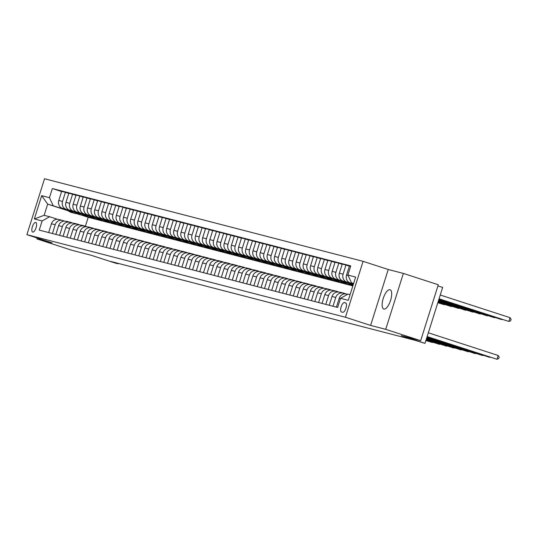 <?xml version="1.0" encoding="UTF-8"?>
<svg xmlns="http://www.w3.org/2000/svg" width="538" height="538" viewBox="0 0 538 538"><rect width="100%" height="100%" fill="white"/><g stroke="black" fill="none" stroke-linecap="round" stroke-linejoin="round"><path stroke-width="0.81" d="M383.863 309.068A10.141 3.8 -72 0 0 390.561 300.46A10.141 3.8 -72 0 0 390.043 289.747A10.141 3.8 -72 0 0 389.963 289.726A10.141 3.8 -72 0 0 383.264 298.334A10.141 3.8 -72 0 0 383.776 309.047A10.141 3.8 -72 0 0 383.863 309.068M32.697 232.086A5.071 1.896 -72 0 0 36.046 227.782A5.071 1.896 -72 0 0 35.784 222.429A5.071 1.896 -72 0 0 35.743 222.416A5.071 1.896 -72 0 0 32.394 226.72A5.071 1.896 -72 0 0 32.657 232.073A5.071 1.896 -72 0 0 32.697 232.086M363.083 261.334L44.533 178.751L26.9 234.669L345.45 317.252L363.083 261.334L388.241 269.498L370.615 325.416L385.719 329.337L403.352 273.418L388.241 269.498M403.352 273.418L438.295 284.757L420.669 340.675L401.24 335.645L425.007 343.358L442.639 287.44L437.932 285.913M37.236 238.025L36.954 238.926L71.897 250.271L91.326 255.301L115.085 263.015L117.963 263.761L118.098 263.338M385.719 329.337L420.669 340.675M425.007 343.358L415.141 340.339L110.976 261.495L117.963 263.761M345.672 302.921L344.407 302.591A4.916 1.843 -72 0 0 341.166 306.761A4.916 1.843 -72 0 0 341.415 311.953A4.916 1.843 -72 0 0 341.455 311.959L342.719 312.289A4.916 1.843 -72 0 0 345.968 308.119A4.916 1.843 -72 0 0 345.712 302.934A4.916 1.843 -72 0 0 345.672 302.921L345.752 302.948M353.621 283.439L351.549 282.901L347.864 275.046L350.749 265.9L52.341 188.542L61.601 191.548M347.864 275.046L355.638 277.057L348.294 300.332L340.527 298.314L348.025 294.084L350.097 294.622M68.158 210.782L47.674 204.131L44.15 215.314L49.617 216.733L42.119 220.963L39.234 230.103L337.642 307.46L340.527 298.314M42.119 220.963L34.351 218.946L41.688 195.671L49.456 197.688L52.341 188.542M370.615 325.416L345.45 317.252M36.954 238.926L52.058 242.84L26.9 234.669M49.617 216.733L57.431 219.269M52.415 233.519L55.185 224.729A6.342 5.878 -75.5 0 1 62.368 220.412A6.342 5.878 -75.5 0 1 62.677 220.499L64.627 221.131M59.604 235.382L62.374 226.599A6.342 5.878 -75.5 0 1 69.557 222.275A6.342 5.878 -75.5 0 1 69.873 222.369L71.816 222.994M66.799 237.251L69.57 228.462A6.342 5.878 -75.5 0 1 76.752 224.138A6.342 5.878 -75.5 0 1 77.069 224.232L79.012 224.864M73.995 239.114L76.766 230.325A6.342 5.878 -75.5 0 1 83.948 226.007A6.342 5.878 -75.5 0 1 84.264 226.094L86.208 226.727M81.191 240.977L83.962 232.194A6.342 5.878 -75.5 0 1 91.144 227.87A6.342 5.878 -75.5 0 1 91.453 227.964L93.404 228.589M88.38 242.846L91.151 234.057A6.342 5.878 -75.5 0 1 98.333 229.733A6.342 5.878 -75.5 0 1 98.649 229.827L100.593 230.459M95.576 244.709L98.346 235.92A6.342 5.878 -75.5 0 1 105.529 231.596A6.342 5.878 -75.5 0 1 105.845 231.69L107.788 232.322M102.771 246.572L105.542 237.783A6.342 5.878 -75.5 0 1 112.724 233.465A6.342 5.878 -75.5 0 1 113.041 233.553L114.984 234.185M109.967 248.442L112.738 239.652A6.342 5.878 -75.5 0 1 119.92 235.328A6.342 5.878 -75.5 0 1 120.23 235.422L122.18 236.054M117.156 250.304L119.927 241.515A6.342 5.878 -75.5 0 1 127.109 237.191A6.342 5.878 -75.5 0 1 127.425 237.285L129.369 237.917M124.352 252.167L127.123 243.378A6.342 5.878 -75.5 0 1 134.305 239.06A6.342 5.878 -75.5 0 1 134.621 239.148L136.565 239.78M131.548 254.037L134.318 245.247A6.342 5.878 -75.5 0 1 141.501 240.923A6.342 5.878 -75.5 0 1 141.817 241.017L143.76 241.649M138.743 255.9L141.514 247.11A6.342 5.878 -75.5 0 1 148.696 242.786A6.342 5.878 -75.5 0 1 149.006 242.88L150.956 243.512M145.933 257.763L148.703 248.973A6.342 5.878 -75.5 0 1 155.886 244.655A6.342 5.878 -75.5 0 1 156.202 244.743L158.145 245.375M153.128 259.625L155.899 250.843A6.342 5.878 -75.5 0 1 163.081 246.518A6.342 5.878 -75.5 0 1 163.397 246.612L165.341 247.245M160.324 261.495L163.095 252.705A6.342 5.878 -75.5 0 1 170.277 248.381A6.342 5.878 -75.5 0 1 170.593 248.475L172.537 249.107M167.52 263.358L170.29 254.568A6.342 5.878 -75.5 0 1 177.473 250.251A6.342 5.878 -75.5 0 1 177.782 250.338L179.732 250.97M174.709 265.221L177.479 256.438A6.342 5.878 -75.5 0 1 184.662 252.114A6.342 5.878 -75.5 0 1 184.978 252.208L186.921 252.833M181.905 267.09L184.675 258.301A6.342 5.878 -75.5 0 1 191.858 253.976A6.342 5.878 -75.5 0 1 192.174 254.071L194.117 254.703M189.1 268.953L191.871 260.163A6.342 5.878 -75.5 0 1 199.053 255.839A6.342 5.878 -75.5 0 1 199.369 255.933L201.313 256.565M196.296 270.816L199.067 262.026A6.342 5.878 -75.5 0 1 206.249 257.709A6.342 5.878 -75.5 0 1 206.558 257.796L208.509 258.428M203.485 272.685L206.256 263.896A6.342 5.878 -75.5 0 1 213.438 259.572A6.342 5.878 -75.5 0 1 213.754 259.666L215.698 260.298M210.681 274.548L213.451 265.759A6.342 5.878 -75.5 0 1 220.634 261.434A6.342 5.878 -75.5 0 1 220.95 261.529L222.893 262.161M217.877 276.411L220.647 267.621A6.342 5.878 -75.5 0 1 227.83 263.304A6.342 5.878 -75.5 0 1 228.146 263.391L230.089 264.024M225.072 278.281L227.843 269.491A6.342 5.878 -75.5 0 1 235.025 265.167A6.342 5.878 -75.5 0 1 235.335 265.261L237.285 265.893M232.261 280.143L235.032 271.354A6.342 5.878 -75.5 0 1 242.214 267.03A6.342 5.878 -75.5 0 1 242.53 267.124L244.474 267.756M239.457 282.006L242.228 273.217A6.342 5.878 -75.5 0 1 249.41 268.899A6.342 5.878 -75.5 0 1 249.726 268.987L251.67 269.619M246.653 283.869L249.424 275.086A6.342 5.878 -75.5 0 1 256.606 270.762A6.342 5.878 -75.5 0 1 256.922 270.856L258.865 271.488M253.849 285.739L256.619 276.949A6.342 5.878 -75.5 0 1 263.802 272.625A6.342 5.878 -75.5 0 1 264.111 272.719L266.061 273.351M261.038 287.601L263.808 278.812A6.342 5.878 -75.5 0 1 270.991 274.494A6.342 5.878 -75.5 0 1 271.307 274.582L273.25 275.214M268.233 289.464L271.004 280.681A6.342 5.878 -75.5 0 1 278.186 276.357A6.342 5.878 -75.5 0 1 278.502 276.451L280.446 277.077M275.429 291.334L278.2 282.544A6.342 5.878 -75.5 0 1 285.382 278.22A6.342 5.878 -75.5 0 1 285.698 278.314L287.642 278.946M282.625 293.197L285.396 284.407A6.342 5.878 -75.5 0 1 292.578 280.083A6.342 5.878 -75.5 0 1 292.887 280.177L294.837 280.809M289.814 295.059L292.585 286.27A6.342 5.878 -75.5 0 1 299.767 281.952A6.342 5.878 -75.5 0 1 300.083 282.04L302.026 282.672M297.01 296.929L299.78 288.139A6.342 5.878 -75.5 0 1 306.963 283.815A6.342 5.878 -75.5 0 1 307.279 283.909L309.222 284.541M304.205 298.792L306.976 290.002A6.342 5.878 -75.5 0 1 314.158 285.678A6.342 5.878 -75.5 0 1 314.474 285.772L316.418 286.404M311.394 300.655L314.172 291.865A6.342 5.878 -75.5 0 1 321.354 287.548A6.342 5.878 -75.5 0 1 321.663 287.635L323.614 288.267M318.59 302.524L321.361 293.735A6.342 5.878 -75.5 0 1 328.543 289.41A6.342 5.878 -75.5 0 1 328.859 289.505L330.803 290.137M325.786 304.387L328.557 295.597A6.342 5.878 -75.5 0 1 335.739 291.273A6.342 5.878 -75.5 0 1 336.055 291.367L337.999 292M332.982 306.25L335.752 297.46A6.342 5.878 -75.5 0 1 342.935 293.143A6.342 5.878 -75.5 0 1 343.251 293.23L345.194 293.862M352.847 285.893L88.212 217.291L81.117 214.985M88.212 217.291L85.401 226.202M353.58 283.56L351.549 282.901M353.446 283.99L350.225 282.941A6.342 5.878 -75.5 0 1 346.539 275.086L349.424 265.94L350.635 266.256M353.385 284.192L346.775 282.046A6.342 5.878 -75.5 0 1 343.089 274.185L345.974 265.046L349.364 266.142M353.311 284.414L343.036 281.078A6.342 5.878 -75.5 0 1 339.35 273.217L342.229 264.077L345.974 265.046M348.019 282.921L339.579 280.184A6.342 5.878 -75.5 0 1 335.894 272.322L338.779 263.183L342.168 264.279M348.483 283.318L335.84 279.215A6.342 5.878 -75.5 0 1 332.154 271.354L335.039 262.208L338.779 263.183M340.823 281.058L332.383 278.321A6.342 5.878 -75.5 0 1 328.698 270.459L331.583 261.313L334.972 262.416M341.287 281.455L328.644 277.346A6.342 5.878 -75.5 0 1 324.959 269.491L327.844 260.345L331.583 261.313M333.634 279.195L325.194 276.451A6.342 5.878 -75.5 0 1 321.509 268.596L324.387 259.45L327.776 260.553M334.091 279.585L321.448 275.483A6.342 5.878 -75.5 0 1 317.763 267.621L320.648 258.482L324.387 259.45M326.438 277.326L317.998 274.588A6.342 5.878 -75.5 0 1 314.313 266.727L317.198 257.588L320.587 258.684M326.902 277.722L314.259 273.62A6.342 5.878 -75.5 0 1 310.574 265.759L313.452 256.613L317.198 257.588M319.242 275.463L310.803 272.726A6.342 5.878 -75.5 0 1 307.117 264.864L310.002 255.718L313.392 256.821M319.707 275.859L307.064 271.757A6.342 5.878 -75.5 0 1 303.378 263.896L306.263 254.75L310.002 255.718M312.047 273.6L303.607 270.856A6.342 5.878 -75.5 0 1 299.922 263.001L302.807 253.855L306.196 254.958M312.511 273.997L299.868 269.888A6.342 5.878 -75.5 0 1 296.182 262.026L299.067 252.887L302.807 253.855M304.858 271.737L296.418 268.993A6.342 5.878 -75.5 0 1 292.733 261.132L295.611 251.992L299 253.089M305.315 272.127L292.672 268.025A6.342 5.878 -75.5 0 1 288.987 260.163L291.872 251.024L295.611 251.992M297.662 269.868L289.222 267.13A6.342 5.878 -75.5 0 1 285.537 259.269L288.422 250.123L291.811 251.226M298.126 270.264L285.483 266.162A6.342 5.878 -75.5 0 1 281.798 258.301L284.676 249.155L288.422 250.123M290.466 268.005L282.026 265.268A6.342 5.878 -75.5 0 1 278.341 257.406L281.226 248.26L284.615 249.363M290.93 268.401L278.287 264.293A6.342 5.878 -75.5 0 1 274.602 256.438L277.487 247.292L281.226 248.26M283.27 266.142L274.831 263.398A6.342 5.878 -75.5 0 1 271.145 255.537L274.03 246.397L277.42 247.493M283.734 266.532L271.091 262.43A6.342 5.878 -75.5 0 1 267.406 254.568L270.291 245.429L274.03 246.397M276.081 264.272L267.642 261.535A6.342 5.878 -75.5 0 1 263.956 253.674L266.835 244.528L270.224 245.631M276.539 264.669L263.896 260.567A6.342 5.878 -75.5 0 1 260.21 252.705L263.095 243.559L266.835 244.528M268.886 262.409L260.446 259.672A6.342 5.878 -75.5 0 1 256.76 251.811L259.646 242.665L263.035 243.768M269.35 262.806L256.707 258.697A6.342 5.878 -75.5 0 1 253.021 250.843L255.9 241.696L259.646 242.665M261.69 260.547L253.25 257.803A6.342 5.878 -75.5 0 1 249.565 249.941L252.45 240.802L255.839 241.898M262.154 260.937L249.511 256.834A6.342 5.878 -75.5 0 1 245.826 248.973L248.711 239.834L252.45 240.802M254.494 258.677L246.061 255.94A6.342 5.878 -75.5 0 1 242.376 248.079L245.254 238.939L248.643 240.035M254.958 259.074L242.315 254.972A6.342 5.878 -75.5 0 1 238.63 247.11L241.515 237.964L245.254 238.939M247.305 256.814L238.865 254.077A6.342 5.878 -75.5 0 1 235.18 246.216L238.058 237.07L241.448 238.173M247.762 257.211L235.119 253.102A6.342 5.878 -75.5 0 1 231.434 245.247L234.319 236.101L238.058 237.07M240.109 254.951L231.67 252.208A6.342 5.878 -75.5 0 1 227.984 244.353L230.869 235.207L234.259 236.31M240.573 255.342L227.93 251.239A6.342 5.878 -75.5 0 1 224.245 243.378L227.123 234.238L230.869 235.207M232.914 253.082L224.474 250.345A6.342 5.878 -75.5 0 1 220.788 242.483L223.674 233.344L227.063 234.44M233.378 253.479L220.735 249.376A6.342 5.878 -75.5 0 1 217.049 241.515L219.934 232.369L223.674 233.344M225.725 251.219L217.285 248.482A6.342 5.878 -75.5 0 1 213.599 240.62L216.478 231.474L219.867 232.577M226.182 251.616L213.539 247.514A6.342 5.878 -75.5 0 1 209.854 239.652L212.739 230.506L216.478 231.474M218.529 249.356L210.089 246.612A6.342 5.878 -75.5 0 1 206.404 238.758L209.282 229.612L212.671 230.715M218.986 249.753L206.35 245.644A6.342 5.878 -75.5 0 1 202.665 237.783L205.543 228.643L209.282 229.612M211.333 247.493L202.893 244.75A6.342 5.878 -75.5 0 1 199.208 236.888L202.093 227.749L205.482 228.845M211.797 247.883L199.154 243.781A6.342 5.878 -75.5 0 1 195.469 235.92L198.347 226.78L202.093 227.749M204.137 245.624L195.697 242.887A6.342 5.878 -75.5 0 1 192.012 235.025L194.897 225.879L198.287 226.982M204.601 246.021L191.958 241.918A6.342 5.878 -75.5 0 1 188.273 234.057L191.158 224.911L194.897 225.879M196.948 243.761L188.508 241.024A6.342 5.878 -75.5 0 1 184.823 233.162L187.701 224.016L191.091 225.119M197.406 244.158L184.763 240.049A6.342 5.878 -75.5 0 1 181.077 232.194L183.962 223.048L187.701 224.016M189.753 241.898L181.313 239.154A6.342 5.878 -75.5 0 1 177.627 231.293L180.506 222.154L183.895 223.25M190.21 242.288L177.574 238.186A6.342 5.878 -75.5 0 1 173.888 230.325L176.767 221.185L180.506 222.154M182.557 240.029L174.117 237.292A6.342 5.878 -75.5 0 1 170.432 229.43L173.317 220.284L176.706 221.387M183.021 240.425L170.378 236.323A6.342 5.878 -75.5 0 1 166.693 228.462L169.571 219.316L173.317 220.284M175.361 238.166L166.921 235.429A6.342 5.878 -75.5 0 1 163.236 227.567L166.121 218.421L169.51 219.524M175.825 238.563L163.182 234.454A6.342 5.878 -75.5 0 1 159.497 226.599L162.382 217.453L166.121 218.421M168.172 236.303L159.732 233.559A6.342 5.878 -75.5 0 1 156.047 225.698L158.925 216.558L162.315 217.655M168.629 236.693L155.986 232.591A6.342 5.878 -75.5 0 1 152.301 224.729L155.186 215.59L158.925 216.558M160.976 234.434L152.536 231.696A6.342 5.878 -75.5 0 1 148.851 223.835L151.729 214.696L155.119 215.792M161.434 234.83L148.797 230.728A6.342 5.878 -75.5 0 1 145.112 222.866L147.99 213.721L151.729 214.696M153.781 232.571L145.341 229.834A6.342 5.878 -75.5 0 1 141.655 221.972L144.54 212.826L147.93 213.929M154.245 232.967L141.602 228.858A6.342 5.878 -75.5 0 1 137.916 221.004L140.795 211.858L144.54 212.826M146.585 230.708L138.145 227.964A6.342 5.878 -75.5 0 1 134.46 220.109L137.345 210.963L140.734 212.066M147.049 231.098L134.406 226.996A6.342 5.878 -75.5 0 1 130.721 219.134L133.606 209.995L137.345 210.963M139.396 228.838L130.956 226.101A6.342 5.878 -75.5 0 1 127.271 218.24L130.149 209.1L133.538 210.197M139.853 229.235L127.21 225.133A6.342 5.878 -75.5 0 1 123.525 217.271L126.41 208.125L130.149 209.1M132.2 226.975L123.76 224.238A6.342 5.878 -75.5 0 1 120.075 216.377L122.953 207.231L126.343 208.334M132.664 227.372L120.021 223.27A6.342 5.878 -75.5 0 1 116.336 215.408L119.214 206.262L122.953 207.231M125.004 225.113L116.564 222.369A6.342 5.878 -75.5 0 1 112.879 214.514L115.764 205.368L119.154 206.471M125.468 225.509L112.825 221.4A6.342 5.878 -75.5 0 1 109.14 213.539L112.018 204.4L115.764 205.368M117.809 223.25L109.369 220.506A6.342 5.878 -75.5 0 1 105.683 212.644L108.568 203.505L111.958 204.601M118.273 223.64L105.63 219.538A6.342 5.878 -75.5 0 1 101.944 211.676L104.829 202.537L108.568 203.505M110.62 221.38L102.18 218.643A6.342 5.878 -75.5 0 1 98.494 210.782L101.373 201.636L104.762 202.739M111.077 221.777L98.434 217.675A6.342 5.878 -75.5 0 1 94.749 209.813L97.634 200.667L101.373 201.636M103.424 219.517L94.984 216.78A6.342 5.878 -75.5 0 1 91.299 208.919L94.184 199.773L97.566 200.876M103.888 219.914L91.245 215.805A6.342 5.878 -75.5 0 1 87.559 207.95L90.438 198.804L94.184 199.773M96.228 217.655L87.788 214.911A6.342 5.878 -75.5 0 1 84.103 207.049L86.988 197.91L90.377 199.006M96.692 218.045L84.049 213.942A6.342 5.878 -75.5 0 1 80.364 206.081L83.242 196.942L86.988 197.91M89.032 215.785L80.592 213.048A6.342 5.878 -75.5 0 1 76.907 205.186L79.792 196.04L83.182 197.143M89.496 216.182L76.853 212.08A6.342 5.878 -75.5 0 1 73.168 204.218L76.053 195.072L79.792 196.04M81.843 213.922L73.403 211.185A6.342 5.878 -75.5 0 1 69.718 203.324L72.596 194.178L75.986 195.281M82.301 214.319L69.658 210.21A6.342 5.878 -75.5 0 1 65.972 202.355L68.857 193.209L72.596 194.178M74.647 212.059L66.208 209.316A6.342 5.878 -75.5 0 1 62.522 201.454L65.407 192.315L68.79 193.411M75.112 212.449L62.469 208.347A6.342 5.878 -75.5 0 1 58.783 200.486L61.662 191.346L65.407 192.315M67.452 210.19L47.674 204.131L41.688 195.671M353.527 283.748A6.342 5.878 -75.5 0 1 352.592 283.237M350.789 281.273A6.342 5.878 -75.5 0 1 350.386 280.426M336.432 307.144L339.202 298.355A6.342 5.878 -75.5 0 1 346.385 294.037L347.568 294.34M329.236 305.281L332.013 296.492A6.342 5.878 -75.5 0 1 339.189 292.168A12.125 11.237 -75.5 0 1 341.105 292.477L342.195 292.759A12.125 11.237 104.5 0 0 340.272 292.45M322.047 303.419L324.817 294.629A6.342 5.878 -75.5 0 1 332 290.305L335.739 291.273M314.851 301.549L317.622 292.766A6.342 5.878 -75.5 0 1 324.804 288.442L328.543 289.41M307.655 299.686L310.426 290.897A6.342 5.878 -75.5 0 1 317.608 286.579L321.354 287.548M300.46 297.823L303.237 289.034A6.342 5.878 -75.5 0 1 310.419 284.71L314.158 285.678M293.271 295.954L296.041 287.171A6.342 5.878 -75.5 0 1 303.224 282.847L306.963 283.815M286.075 294.091L288.845 285.301A6.342 5.878 -75.5 0 1 296.028 280.984L299.767 281.952M278.879 292.228L281.65 283.439A6.342 5.878 -75.5 0 1 288.832 279.114L292.578 280.083M271.683 290.359L274.461 281.576A6.342 5.878 -75.5 0 1 281.643 277.252A12.125 11.237 -75.5 0 1 283.553 277.561L284.642 277.843A12.125 11.237 104.5 0 0 282.719 277.534M264.494 288.496L267.265 279.706A6.342 5.878 -75.5 0 1 274.447 275.389A12.125 11.237 -75.5 0 1 276.357 275.691L277.447 275.981A12.125 11.237 104.5 0 0 275.53 275.664M257.298 286.633L260.069 277.843A6.342 5.878 -75.5 0 1 267.251 273.519A12.125 11.237 -75.5 0 1 269.161 273.829L270.258 274.111A12.125 11.237 104.5 0 0 268.334 273.802M250.103 284.77L252.873 275.981A6.342 5.878 -75.5 0 1 260.056 271.656A12.125 11.237 -75.5 0 1 261.966 271.966L263.062 272.248A12.125 11.237 104.5 0 0 261.138 271.939M242.907 282.901L245.684 274.111A6.342 5.878 -75.5 0 1 252.867 269.794L256.606 270.762M235.718 281.038L238.489 272.248A6.342 5.878 -75.5 0 1 245.671 267.924A12.125 11.237 -75.5 0 1 247.581 268.233L248.67 268.516A12.125 11.237 104.5 0 0 246.754 268.206M228.522 279.175L231.293 270.385A6.342 5.878 -75.5 0 1 238.475 266.061A12.125 11.237 -75.5 0 1 240.385 266.371L241.481 266.653A12.125 11.237 104.5 0 0 239.558 266.344M221.326 277.305L224.097 268.523A6.342 5.878 -75.5 0 1 231.279 264.198A12.125 11.237 -75.5 0 1 233.189 264.508L234.286 264.79A12.125 11.237 104.5 0 0 232.362 264.474M214.137 275.443L216.908 266.653A6.342 5.878 -75.5 0 1 224.09 262.336A12.125 11.237 -75.5 0 1 226 262.638L227.09 262.921A12.125 11.237 104.5 0 0 225.166 262.611M206.942 273.58L209.712 264.79A6.342 5.878 -75.5 0 1 216.895 260.466A12.125 11.237 -75.5 0 1 218.805 260.775L219.894 261.058A12.125 11.237 104.5 0 0 217.977 260.748M199.746 271.71L202.517 262.927A6.342 5.878 -75.5 0 1 209.699 258.603A12.125 11.237 -75.5 0 1 211.609 258.913L212.705 259.195A12.125 11.237 104.5 0 0 210.782 258.886M192.55 269.847L195.321 261.058A6.342 5.878 -75.5 0 1 202.503 256.74A12.125 11.237 -75.5 0 1 204.413 257.043L205.509 257.325A12.125 11.237 104.5 0 0 203.586 257.016M185.361 267.985L188.132 259.195A6.342 5.878 -75.5 0 1 195.314 254.871L199.053 255.839M178.165 266.115L180.936 257.332A6.342 5.878 -75.5 0 1 188.118 253.008L191.858 253.976M170.97 264.252L173.74 255.463A6.342 5.878 -75.5 0 1 180.923 251.145L184.662 252.114M163.774 262.389L166.545 253.6A6.342 5.878 -75.5 0 1 173.727 249.276L177.473 250.251M156.585 260.526L159.356 251.737A6.342 5.878 -75.5 0 1 166.538 247.413L170.277 248.381M149.389 258.657L152.16 249.867A6.342 5.878 -75.5 0 1 159.342 245.55L163.081 246.518M142.193 256.794L144.964 248.005A6.342 5.878 -75.5 0 1 152.146 243.68L155.886 244.655M134.998 254.931L137.768 246.142A6.342 5.878 -75.5 0 1 144.951 241.818A12.125 11.237 -75.5 0 1 146.861 242.127L147.957 242.409A12.125 11.237 104.5 0 0 146.033 242.1M127.809 253.062L130.579 244.272A6.342 5.878 -75.5 0 1 137.762 239.955A12.125 11.237 -75.5 0 1 139.672 240.264L140.761 240.547A12.125 11.237 104.5 0 0 138.838 240.23M120.613 251.199L123.384 242.409A6.342 5.878 -75.5 0 1 130.566 238.092A12.125 11.237 -75.5 0 1 132.476 238.395L133.565 238.677A12.125 11.237 104.5 0 0 131.649 238.368M113.417 249.336L116.188 240.547A6.342 5.878 -75.5 0 1 123.37 236.222A12.125 11.237 -75.5 0 1 125.28 236.532L126.376 236.814A12.125 11.237 104.5 0 0 124.453 236.505M106.221 247.467L108.992 238.684A6.342 5.878 -75.5 0 1 116.174 234.36A12.125 11.237 -75.5 0 1 118.084 234.669L119.18 234.951A12.125 11.237 104.5 0 0 117.257 234.642M99.032 245.604L101.803 236.814A6.342 5.878 -75.5 0 1 108.985 232.497A12.125 11.237 -75.5 0 1 110.895 232.799L111.985 233.082A12.125 11.237 104.5 0 0 110.061 232.772M91.837 243.741L94.607 234.951A6.342 5.878 -75.5 0 1 101.79 230.627A12.125 11.237 -75.5 0 1 103.699 230.936L104.789 231.219A12.125 11.237 104.5 0 0 102.872 230.91M84.641 241.871L87.412 233.089A6.342 5.878 -75.5 0 1 94.594 228.764A12.125 11.237 -75.5 0 1 96.504 229.074L97.6 229.356A12.125 11.237 104.5 0 0 95.677 229.047M77.445 240.009L80.216 231.219A6.342 5.878 -75.5 0 1 87.398 226.901A12.125 11.237 -75.5 0 1 89.308 227.204L90.404 227.493A12.125 11.237 104.5 0 0 88.481 227.177M70.256 238.146L73.027 229.356A6.342 5.878 -75.5 0 1 80.209 225.032A12.125 11.237 -75.5 0 1 82.119 225.341L83.208 225.624A12.125 11.237 104.5 0 0 81.285 225.314M63.06 236.283L65.831 227.493A6.342 5.878 -75.5 0 1 73.013 223.169A12.125 11.237 -75.5 0 1 74.923 223.478L76.013 223.761A12.125 11.237 104.5 0 0 74.096 223.452M55.865 234.413L58.635 225.624A6.342 5.878 -75.5 0 1 65.818 221.306L69.557 222.275M49.456 197.688L53.141 205.55M48.669 232.55L51.44 223.761A6.342 5.878 -75.5 0 1 58.622 219.437L62.368 220.412M34.351 218.946L44.15 215.314M427.145 336.58L496.971 359.25L427.118 336.667M428.335 332.8L498.161 355.47L496.971 359.25L498.713 358.59L499.19 357.077L498.161 355.47M439.028 298.879L508.881 321.462L510.071 317.682L440.245 295.019M510.071 317.682L511.1 319.296L510.623 320.809L508.881 321.462L439.055 298.798M427.011 337.003L489.775 357.38L426.984 337.091M490.313 357.178L489.775 357.38L489.883 357.037M346.371 294.03A12.125 11.237 -75.5 0 1 347.783 294.225M426.876 337.434L482.579 355.517L426.849 337.521M483.117 355.315L482.579 355.517L482.687 355.174M342.06 292.914A12.125 11.237 -75.5 0 1 343.977 293.223A12.125 11.237 -75.5 0 1 345.914 293.936M340.964 292.632A12.125 11.237 -75.5 0 1 342.888 292.941L343.977 293.223M426.742 337.857L475.384 353.654L426.715 337.945M342.538 292.854A12.125 11.237 104.5 0 0 342.195 292.759M475.922 353.453L475.384 353.654L475.491 353.311M438.894 299.31L501.685 319.599L438.921 299.222M502.223 319.397L501.685 319.599L501.793 319.256M347.656 282.578A12.125 11.237 104.5 0 0 352.457 285.322L352.982 285.463M350.837 283.613A12.125 11.237 104.5 0 0 353.069 285.194M348.859 282.968A12.125 11.237 104.5 0 0 352.989 285.443M353.009 285.382A12.125 11.237 -75.5 0 1 349.619 283.217M438.759 299.733L494.489 317.736L438.786 299.653M495.027 317.534L494.489 317.736L494.597 317.393M340.46 280.715A12.125 11.237 104.5 0 0 345.261 283.459L346.358 283.741A12.125 11.237 104.5 0 0 346.701 283.829M343.641 281.744A12.125 11.237 104.5 0 0 348.14 284.205A12.125 11.237 104.5 0 0 350.359 284.535M341.664 281.105A12.125 11.237 104.5 0 0 346.358 283.741M348.14 284.205L347.044 283.923A12.125 11.237 -75.5 0 1 342.43 281.354M438.625 300.164L487.3 315.867L438.652 300.076M487.838 315.665L487.3 315.867L487.408 315.53M334.865 291.051A12.125 11.237 -75.5 0 1 336.788 291.361A12.125 11.237 -75.5 0 1 338.718 292.067M331.986 290.305A12.125 11.237 -75.5 0 1 333.91 290.614L334.999 290.897A12.125 11.237 104.5 0 0 333.083 290.587M333.768 290.762A12.125 11.237 -75.5 0 1 335.692 291.078L336.788 291.361M426.607 338.288L468.195 351.785L426.58 338.375M335.342 290.991A12.125 11.237 104.5 0 0 334.999 290.897M468.726 351.583L468.195 351.785L468.302 351.449M333.271 278.852A12.125 11.237 104.5 0 0 338.066 281.596L339.162 281.878A12.125 11.237 104.5 0 0 339.505 281.959M336.445 279.881A12.125 11.237 104.5 0 0 340.944 282.342A12.125 11.237 104.5 0 0 343.163 282.665M334.475 279.242A12.125 11.237 104.5 0 0 339.162 281.878M340.944 282.342L339.855 282.06A12.125 11.237 -75.5 0 1 335.235 279.491M438.49 300.587L480.104 314.004L438.517 300.507M480.642 313.802L480.104 314.004L480.212 313.661M327.669 289.182A12.125 11.237 -75.5 0 1 329.592 289.491A12.125 11.237 -75.5 0 1 331.522 290.204M324.791 288.435A12.125 11.237 -75.5 0 1 326.714 288.751L327.81 289.034A12.125 11.237 104.5 0 0 325.887 288.724M326.573 288.899A12.125 11.237 -75.5 0 1 328.496 289.209L329.592 289.491M426.473 338.711L460.999 349.922L426.446 338.799M328.153 289.128A12.125 11.237 104.5 0 0 327.81 289.034M461.537 349.72L460.999 349.922L461.106 349.579M326.075 276.983A12.125 11.237 104.5 0 0 330.877 279.726L331.966 280.016A12.125 11.237 104.5 0 0 332.316 280.096M329.249 278.018A12.125 11.237 104.5 0 0 333.748 280.473A12.125 11.237 104.5 0 0 335.968 280.802M327.279 277.373A12.125 11.237 104.5 0 0 331.966 280.016M333.748 280.473L332.659 280.19A12.125 11.237 -75.5 0 1 328.039 277.621M438.356 301.018L472.909 312.141L438.383 300.93M473.447 311.939L472.909 312.141L473.016 311.798M320.473 287.319A12.125 11.237 -75.5 0 1 322.397 287.628A12.125 11.237 -75.5 0 1 324.333 288.341M317.595 286.572A12.125 11.237 -75.5 0 1 319.518 286.882L320.614 287.164A12.125 11.237 104.5 0 0 318.691 286.855M319.384 287.036A12.125 11.237 -75.5 0 1 321.307 287.346L322.397 287.628M426.338 339.142L453.803 348.059L426.311 339.222M320.957 287.265A12.125 11.237 104.5 0 0 320.614 287.164M454.341 347.857L453.803 348.059L453.911 347.716M318.879 275.12A12.125 11.237 104.5 0 0 323.681 277.864L324.77 278.146A12.125 11.237 104.5 0 0 325.12 278.233M322.06 276.149A12.125 11.237 104.5 0 0 326.559 278.61A12.125 11.237 104.5 0 0 328.779 278.94M320.083 275.51A12.125 11.237 104.5 0 0 324.77 278.146M326.559 278.61L325.463 278.328A12.125 11.237 -75.5 0 1 320.843 275.759M438.221 301.441L465.713 310.271L438.248 301.361M466.251 310.07L465.713 310.271L465.821 309.935M313.284 285.456A12.125 11.237 -75.5 0 1 315.201 285.765A12.125 11.237 -75.5 0 1 317.138 286.478M310.406 284.71A12.125 11.237 -75.5 0 1 312.329 285.019L313.419 285.301A12.125 11.237 104.5 0 0 311.495 284.992M312.188 285.174A12.125 11.237 -75.5 0 1 314.111 285.483L315.201 285.765M426.204 339.565L446.607 346.19L426.177 339.653M313.762 285.396A12.125 11.237 104.5 0 0 313.419 285.301M447.145 345.988L446.607 346.19L446.715 345.853M311.684 273.257A12.125 11.237 104.5 0 0 316.485 276.001L317.581 276.283A12.125 11.237 104.5 0 0 317.924 276.364M314.864 274.286A12.125 11.237 104.5 0 0 319.364 276.747A12.125 11.237 104.5 0 0 321.583 277.07M312.887 273.647A12.125 11.237 104.5 0 0 317.581 276.283M319.364 276.747L318.267 276.465A12.125 11.237 -75.5 0 1 313.654 273.896M438.087 301.872L458.524 308.409L438.114 301.784M459.062 308.207L458.524 308.409L458.632 308.066M306.088 283.587A12.125 11.237 -75.5 0 1 308.012 283.903A12.125 11.237 -75.5 0 1 309.942 284.609M303.21 282.84A12.125 11.237 -75.5 0 1 305.133 283.156L306.223 283.439A12.125 11.237 104.5 0 0 304.306 283.129M304.992 283.304A12.125 11.237 -75.5 0 1 306.916 283.613L308.012 283.903M426.069 339.996L439.418 344.327L426.042 340.077M306.566 283.533A12.125 11.237 104.5 0 0 306.223 283.439M439.95 344.125L439.418 344.327L439.526 343.984M304.495 271.387A12.125 11.237 104.5 0 0 309.289 274.138L310.386 274.42A12.125 11.237 104.5 0 0 310.735 274.501M307.669 272.423A12.125 11.237 104.5 0 0 312.168 274.878A12.125 11.237 104.5 0 0 314.387 275.207M305.698 271.784A12.125 11.237 104.5 0 0 310.386 274.42M312.168 274.878L311.078 274.595A12.125 11.237 -75.5 0 1 306.458 272.026M437.952 302.295L451.328 306.546L437.979 302.208M451.866 306.344L451.328 306.546L451.436 306.203M298.893 281.724A12.125 11.237 -75.5 0 1 300.816 282.033A12.125 11.237 -75.5 0 1 302.746 282.746M296.014 280.977A12.125 11.237 -75.5 0 1 297.938 281.287L299.034 281.569A12.125 11.237 104.5 0 0 297.111 281.26M297.796 281.441A12.125 11.237 -75.5 0 1 299.72 281.751L300.816 282.033M425.935 340.419L432.222 342.464L425.908 340.507M299.377 281.67A12.125 11.237 104.5 0 0 299.034 281.569M432.76 342.262L432.222 342.464L432.33 342.121M297.299 269.525A12.125 11.237 104.5 0 0 302.1 272.268L303.19 272.551A12.125 11.237 104.5 0 0 303.54 272.638M300.473 270.553A12.125 11.237 104.5 0 0 304.972 273.015A12.125 11.237 104.5 0 0 307.191 273.344M298.503 269.915A12.125 11.237 104.5 0 0 303.19 272.551M304.972 273.015L303.883 272.732A12.125 11.237 -75.5 0 1 299.262 270.163M437.818 302.726L444.132 304.683L437.845 302.638M444.67 304.474L444.132 304.683L444.24 304.34M291.697 279.861A12.125 11.237 -75.5 0 1 293.62 280.17A12.125 11.237 -75.5 0 1 295.557 280.883M288.819 279.114A12.125 11.237 -75.5 0 1 290.742 279.424L291.838 279.706A12.125 11.237 104.5 0 0 289.915 279.397M290.607 279.578A12.125 11.237 -75.5 0 1 292.531 279.888L293.62 280.17M292.181 279.8A12.125 11.237 104.5 0 0 291.838 279.706M290.103 267.662A12.125 11.237 104.5 0 0 294.905 270.406L295.994 270.688A12.125 11.237 104.5 0 0 296.344 270.775M293.284 268.691A12.125 11.237 104.5 0 0 297.783 271.152A12.125 11.237 104.5 0 0 300.002 271.475M291.307 268.052A12.125 11.237 104.5 0 0 295.994 270.688M297.783 271.152L296.687 270.87A12.125 11.237 -75.5 0 1 292.067 268.301M284.508 277.991A12.125 11.237 -75.5 0 1 286.424 278.307A12.125 11.237 -75.5 0 1 288.361 279.014M283.412 277.709A12.125 11.237 -75.5 0 1 285.335 278.018L286.424 278.307M284.985 277.938A12.125 11.237 104.5 0 0 284.642 277.843M282.907 265.799A12.125 11.237 104.5 0 0 287.709 268.543L288.805 268.825A12.125 11.237 104.5 0 0 289.148 268.906M286.088 266.828A12.125 11.237 104.5 0 0 290.587 269.289A12.125 11.237 104.5 0 0 292.806 269.612M284.111 266.189A12.125 11.237 104.5 0 0 288.805 268.825M290.587 269.289L289.491 269A12.125 11.237 -75.5 0 1 284.878 266.431M277.312 276.129A12.125 11.237 -75.5 0 1 279.235 276.438A12.125 11.237 -75.5 0 1 281.166 277.151M276.216 275.846A12.125 11.237 -75.5 0 1 278.139 276.155L279.235 276.438M277.796 276.075A12.125 11.237 104.5 0 0 277.447 275.981M275.718 263.929A12.125 11.237 104.5 0 0 280.513 266.673L281.609 266.956A12.125 11.237 104.5 0 0 281.959 267.043M278.892 264.965A12.125 11.237 104.5 0 0 283.391 267.42A12.125 11.237 104.5 0 0 285.611 267.749M276.922 264.319A12.125 11.237 104.5 0 0 281.609 266.956M283.391 267.42L282.302 267.137A12.125 11.237 -75.5 0 1 277.682 264.568M270.116 274.266A12.125 11.237 -75.5 0 1 272.04 274.575A12.125 11.237 -75.5 0 1 273.97 275.288M269.027 273.983A12.125 11.237 -75.5 0 1 270.944 274.293L272.04 274.575M270.601 274.205A12.125 11.237 104.5 0 0 270.258 274.111M268.523 262.067A12.125 11.237 104.5 0 0 273.324 264.81L274.414 265.093A12.125 11.237 104.5 0 0 274.763 265.18M271.697 263.095A12.125 11.237 104.5 0 0 276.196 265.557A12.125 11.237 104.5 0 0 278.415 265.88M269.726 262.457A12.125 11.237 104.5 0 0 274.414 265.093M276.196 265.557L275.106 265.274A12.125 11.237 -75.5 0 1 270.486 262.705M262.921 272.403A12.125 11.237 -75.5 0 1 264.844 272.712A12.125 11.237 -75.5 0 1 266.781 273.418M261.831 272.114A12.125 11.237 -75.5 0 1 263.755 272.43L264.844 272.712M263.405 272.342A12.125 11.237 104.5 0 0 263.062 272.248M261.327 260.204A12.125 11.237 104.5 0 0 266.128 262.947L267.218 263.23A12.125 11.237 104.5 0 0 267.568 263.311M264.508 261.233A12.125 11.237 104.5 0 0 269.007 263.694A12.125 11.237 104.5 0 0 271.226 264.017M262.531 260.594A12.125 11.237 104.5 0 0 267.218 263.23M269.007 263.694L267.911 263.405A12.125 11.237 -75.5 0 1 263.29 260.836M255.732 270.533A12.125 11.237 -75.5 0 1 257.648 270.843A12.125 11.237 -75.5 0 1 259.585 271.555M252.853 269.787A12.125 11.237 -75.5 0 1 254.777 270.096L255.866 270.385A12.125 11.237 104.5 0 0 253.943 270.069M254.635 270.251A12.125 11.237 -75.5 0 1 256.559 270.56L257.648 270.843M256.209 270.479A12.125 11.237 104.5 0 0 255.866 270.385M254.131 258.334A12.125 11.237 104.5 0 0 258.933 261.078L260.029 261.367A12.125 11.237 104.5 0 0 260.372 261.448M257.312 259.37A12.125 11.237 104.5 0 0 261.811 261.824A12.125 11.237 104.5 0 0 264.03 262.154M255.335 258.724A12.125 11.237 104.5 0 0 260.029 261.367M261.811 261.824L260.715 261.542A12.125 11.237 -75.5 0 1 256.101 258.973M248.536 268.67A12.125 11.237 -75.5 0 1 250.459 268.98A12.125 11.237 -75.5 0 1 252.389 269.693M247.44 268.388A12.125 11.237 -75.5 0 1 249.363 268.697L250.459 268.98M249.02 268.61A12.125 11.237 104.5 0 0 248.67 268.516M246.942 256.471A12.125 11.237 104.5 0 0 251.737 259.215L252.833 259.498A12.125 11.237 104.5 0 0 253.183 259.585M250.116 257.5A12.125 11.237 104.5 0 0 254.615 259.962A12.125 11.237 104.5 0 0 256.834 260.291M248.146 256.861A12.125 11.237 104.5 0 0 252.833 259.498M254.615 259.962L253.526 259.679A12.125 11.237 -75.5 0 1 248.906 257.11M241.34 266.808A12.125 11.237 -75.5 0 1 243.263 267.117A12.125 11.237 -75.5 0 1 245.194 267.823M240.251 266.518A12.125 11.237 -75.5 0 1 242.167 266.835L243.263 267.117M241.824 266.747A12.125 11.237 104.5 0 0 241.481 266.653M239.746 254.609A12.125 11.237 104.5 0 0 244.548 257.352L245.637 257.635A12.125 11.237 104.5 0 0 245.987 257.715M242.92 255.637A12.125 11.237 104.5 0 0 247.419 258.099A12.125 11.237 104.5 0 0 249.639 258.422M240.95 254.999A12.125 11.237 104.5 0 0 245.637 257.635M247.419 258.099L246.33 257.816A12.125 11.237 -75.5 0 1 241.71 255.247M234.144 264.938A12.125 11.237 -75.5 0 1 236.068 265.247A12.125 11.237 -75.5 0 1 238.004 265.96M233.055 264.656A12.125 11.237 -75.5 0 1 234.978 264.965L236.068 265.247M234.629 264.884A12.125 11.237 104.5 0 0 234.286 264.79M232.55 252.739A12.125 11.237 104.5 0 0 237.352 255.483L238.442 255.772A12.125 11.237 104.5 0 0 238.791 255.853M235.731 253.775A12.125 11.237 104.5 0 0 240.23 256.229A12.125 11.237 104.5 0 0 242.45 256.559M233.754 253.129A12.125 11.237 104.5 0 0 238.442 255.772M240.23 256.229L239.134 255.947A12.125 11.237 -75.5 0 1 234.514 253.378M226.955 263.075A12.125 11.237 -75.5 0 1 228.872 263.385A12.125 11.237 -75.5 0 1 230.809 264.097M225.859 262.793A12.125 11.237 -75.5 0 1 227.782 263.102L228.872 263.385M227.433 263.021A12.125 11.237 104.5 0 0 227.09 262.921M225.355 250.876A12.125 11.237 104.5 0 0 230.156 253.62L231.253 253.902A12.125 11.237 104.5 0 0 231.596 253.99M228.536 251.905A12.125 11.237 104.5 0 0 233.035 254.366A12.125 11.237 104.5 0 0 235.254 254.696M226.559 251.266A12.125 11.237 104.5 0 0 231.253 253.902M233.035 254.366L231.939 254.084A12.125 11.237 -75.5 0 1 227.325 251.515M219.76 261.212A12.125 11.237 -75.5 0 1 221.683 261.522A12.125 11.237 -75.5 0 1 223.613 262.235M218.663 260.93A12.125 11.237 -75.5 0 1 220.587 261.239L221.683 261.522M220.244 261.152A12.125 11.237 104.5 0 0 219.894 261.058M218.166 249.013A12.125 11.237 104.5 0 0 222.961 251.757L224.057 252.04A12.125 11.237 104.5 0 0 224.407 252.12M221.34 250.042A12.125 11.237 104.5 0 0 225.839 252.504A12.125 11.237 104.5 0 0 228.058 252.826M219.369 249.403A12.125 11.237 104.5 0 0 224.057 252.04M225.839 252.504L224.749 252.221A12.125 11.237 -75.5 0 1 220.129 249.652M212.564 259.343A12.125 11.237 -75.5 0 1 214.487 259.659A12.125 11.237 -75.5 0 1 216.417 260.365M211.474 259.06A12.125 11.237 -75.5 0 1 213.391 259.37L214.487 259.659M213.048 259.289A12.125 11.237 104.5 0 0 212.705 259.195M210.97 247.144A12.125 11.237 104.5 0 0 215.772 249.894L216.861 250.177A12.125 11.237 104.5 0 0 217.211 250.257M214.144 248.179A12.125 11.237 104.5 0 0 218.65 250.634A12.125 11.237 104.5 0 0 220.862 250.964M212.174 247.541A12.125 11.237 104.5 0 0 216.861 250.177M218.65 250.634L217.554 250.352A12.125 11.237 -75.5 0 1 212.934 247.783M205.368 257.48A12.125 11.237 -75.5 0 1 207.291 257.789A12.125 11.237 -75.5 0 1 209.228 258.502M204.279 257.198A12.125 11.237 -75.5 0 1 206.202 257.507L207.291 257.789M205.852 257.426A12.125 11.237 104.5 0 0 205.509 257.325M203.774 245.281A12.125 11.237 104.5 0 0 208.576 248.025L209.665 248.307A12.125 11.237 104.5 0 0 210.015 248.395M206.955 246.31A12.125 11.237 104.5 0 0 211.454 248.771A12.125 11.237 104.5 0 0 213.673 249.101M204.978 245.671A12.125 11.237 104.5 0 0 209.665 248.307M211.454 248.771L210.358 248.489A12.125 11.237 -75.5 0 1 205.745 245.92M198.179 255.617A12.125 11.237 -75.5 0 1 200.096 255.927A12.125 11.237 -75.5 0 1 202.032 256.639M195.301 254.871A12.125 11.237 -75.5 0 1 197.224 255.18L198.314 255.463A12.125 11.237 104.5 0 0 196.39 255.153M197.083 255.335A12.125 11.237 -75.5 0 1 199.006 255.644L200.096 255.927M198.656 255.557A12.125 11.237 104.5 0 0 198.314 255.463M196.578 243.418A12.125 11.237 104.5 0 0 201.38 246.162L202.476 246.444A12.125 11.237 104.5 0 0 202.819 246.532M199.759 244.447A12.125 11.237 104.5 0 0 204.258 246.908A12.125 11.237 104.5 0 0 206.478 247.231M197.782 243.808A12.125 11.237 104.5 0 0 202.476 246.444M204.258 246.908L203.162 246.626A12.125 11.237 -75.5 0 1 198.549 244.057M190.983 253.748A12.125 11.237 -75.5 0 1 192.907 254.064A12.125 11.237 -75.5 0 1 194.837 254.77M188.105 253.001A12.125 11.237 -75.5 0 1 190.028 253.317L191.118 253.6A12.125 11.237 104.5 0 0 189.201 253.29M189.887 253.465A12.125 11.237 -75.5 0 1 191.81 253.775L192.907 254.064M191.467 253.694A12.125 11.237 104.5 0 0 191.118 253.6M189.389 241.549A12.125 11.237 104.5 0 0 194.184 244.299L195.281 244.582A12.125 11.237 104.5 0 0 195.63 244.662M192.564 242.584A12.125 11.237 104.5 0 0 197.063 245.046A12.125 11.237 104.5 0 0 199.282 245.368M190.593 241.945A12.125 11.237 104.5 0 0 195.281 244.582M197.063 245.046L195.973 244.756A12.125 11.237 -75.5 0 1 191.353 242.187M183.788 251.885A12.125 11.237 -75.5 0 1 185.711 252.194A12.125 11.237 -75.5 0 1 187.641 252.907M180.909 251.138A12.125 11.237 -75.5 0 1 182.833 251.448L183.929 251.737A12.125 11.237 104.5 0 0 182.005 251.421M182.698 251.602A12.125 11.237 -75.5 0 1 184.615 251.912L185.711 252.194M184.272 251.831A12.125 11.237 104.5 0 0 183.929 251.737M182.194 239.686A12.125 11.237 104.5 0 0 186.995 242.43L188.085 242.712A12.125 11.237 104.5 0 0 188.434 242.799M185.368 240.721A12.125 11.237 104.5 0 0 189.874 243.176A12.125 11.237 104.5 0 0 192.086 243.506M183.397 240.076A12.125 11.237 104.5 0 0 188.085 242.712M189.874 243.176L188.777 242.894A12.125 11.237 -75.5 0 1 184.157 240.325M176.592 250.022A12.125 11.237 -75.5 0 1 178.515 250.331A12.125 11.237 -75.5 0 1 180.452 251.044M173.713 249.276A12.125 11.237 -75.5 0 1 175.637 249.585L176.733 249.867A12.125 11.237 104.5 0 0 174.81 249.558M175.502 249.74A12.125 11.237 -75.5 0 1 177.426 250.049L178.515 250.331M177.076 249.962A12.125 11.237 104.5 0 0 176.733 249.867M174.998 237.823A12.125 11.237 104.5 0 0 179.8 240.567L180.889 240.849A12.125 11.237 104.5 0 0 181.239 240.937M178.179 238.852A12.125 11.237 104.5 0 0 182.678 241.313A12.125 11.237 104.5 0 0 184.897 241.636M176.202 238.213A12.125 11.237 104.5 0 0 180.889 240.849M182.678 241.313L181.582 241.031A12.125 11.237 -75.5 0 1 176.968 238.462M169.403 248.153A12.125 11.237 -75.5 0 1 171.319 248.469A12.125 11.237 -75.5 0 1 173.256 249.175M166.524 247.413A12.125 11.237 -75.5 0 1 168.448 247.722L169.537 248.005A12.125 11.237 104.5 0 0 167.614 247.695M168.307 247.87A12.125 11.237 -75.5 0 1 170.23 248.186L171.319 248.469M169.88 248.099A12.125 11.237 104.5 0 0 169.537 248.005M167.802 235.96A12.125 11.237 104.5 0 0 172.604 238.704L173.7 238.986A12.125 11.237 104.5 0 0 174.043 239.067M170.983 236.989A12.125 11.237 104.5 0 0 175.482 239.45A12.125 11.237 104.5 0 0 177.701 239.773M169.006 236.35A12.125 11.237 104.5 0 0 173.7 238.986M175.482 239.45L174.386 239.161A12.125 11.237 -75.5 0 1 169.773 236.592M162.207 246.29A12.125 11.237 -75.5 0 1 164.13 246.599A12.125 11.237 -75.5 0 1 166.06 247.312M159.329 245.543A12.125 11.237 -75.5 0 1 161.252 245.853L162.341 246.142A12.125 11.237 104.5 0 0 160.425 245.826M161.111 246.007A12.125 11.237 -75.5 0 1 163.034 246.317L164.13 246.599M162.691 246.236A12.125 11.237 104.5 0 0 162.341 246.142M160.613 234.091A12.125 11.237 104.5 0 0 165.408 236.834L166.504 237.124A12.125 11.237 104.5 0 0 166.854 237.204M163.787 235.126A12.125 11.237 104.5 0 0 168.286 237.581A12.125 11.237 104.5 0 0 170.506 237.91M161.817 234.481A12.125 11.237 104.5 0 0 166.504 237.124M168.286 237.581L167.197 237.298A12.125 11.237 -75.5 0 1 162.577 234.729M155.011 244.427A12.125 11.237 -75.5 0 1 156.935 244.736A12.125 11.237 -75.5 0 1 158.865 245.449M152.133 243.68A12.125 11.237 -75.5 0 1 154.056 243.99L155.152 244.272A12.125 11.237 104.5 0 0 153.229 243.963M153.922 244.144A12.125 11.237 -75.5 0 1 155.838 244.454L156.935 244.736M155.495 244.366A12.125 11.237 104.5 0 0 155.152 244.272M153.417 232.228A12.125 11.237 104.5 0 0 158.219 234.971L159.309 235.254A12.125 11.237 104.5 0 0 159.658 235.341M156.592 233.257A12.125 11.237 104.5 0 0 161.097 235.718A12.125 11.237 104.5 0 0 163.31 236.047M154.621 232.618A12.125 11.237 104.5 0 0 159.309 235.254M161.097 235.718L160.001 235.436A12.125 11.237 -75.5 0 1 155.381 232.867M147.816 242.564A12.125 11.237 -75.5 0 1 149.739 242.873A12.125 11.237 -75.5 0 1 151.676 243.579M146.726 242.275A12.125 11.237 -75.5 0 1 148.649 242.591L149.739 242.873M148.3 242.504A12.125 11.237 104.5 0 0 147.957 242.409M146.222 230.365A12.125 11.237 104.5 0 0 151.023 233.109L152.113 233.391A12.125 11.237 104.5 0 0 152.462 233.472M149.403 231.394A12.125 11.237 104.5 0 0 153.902 233.855A12.125 11.237 104.5 0 0 156.121 234.178M147.425 230.755A12.125 11.237 104.5 0 0 152.113 233.391M153.902 233.855L152.805 233.573A12.125 11.237 -75.5 0 1 148.192 231.004M140.626 240.694A12.125 11.237 -75.5 0 1 142.543 241.004A12.125 11.237 -75.5 0 1 144.48 241.717M139.53 240.412A12.125 11.237 -75.5 0 1 141.454 240.721L142.543 241.004M141.104 240.641A12.125 11.237 104.5 0 0 140.761 240.547M139.033 228.495A12.125 11.237 104.5 0 0 143.828 231.239L144.924 231.528A12.125 11.237 104.5 0 0 145.267 231.609M142.207 229.531A12.125 11.237 104.5 0 0 146.706 231.986A12.125 11.237 104.5 0 0 148.925 232.315M140.23 228.885A12.125 11.237 104.5 0 0 144.924 231.528M146.706 231.986L145.61 231.703A12.125 11.237 -75.5 0 1 140.996 229.134M133.431 238.832A12.125 11.237 -75.5 0 1 135.354 239.141A12.125 11.237 -75.5 0 1 137.284 239.854M132.335 238.549A12.125 11.237 -75.5 0 1 134.258 238.859L135.354 239.141M133.915 238.778A12.125 11.237 104.5 0 0 133.565 238.677M131.837 226.632A12.125 11.237 104.5 0 0 136.632 229.376L137.728 229.659A12.125 11.237 104.5 0 0 138.078 229.746M135.011 227.661A12.125 11.237 104.5 0 0 139.51 230.123A12.125 11.237 104.5 0 0 141.729 230.452M133.041 227.023A12.125 11.237 104.5 0 0 137.728 229.659M139.51 230.123L138.421 229.84A12.125 11.237 -75.5 0 1 133.801 227.271M126.235 236.969A12.125 11.237 -75.5 0 1 128.158 237.278A12.125 11.237 -75.5 0 1 130.088 237.991M125.146 236.68A12.125 11.237 -75.5 0 1 127.062 236.996L128.158 237.278M126.719 236.908A12.125 11.237 104.5 0 0 126.376 236.814M124.641 224.77A12.125 11.237 104.5 0 0 129.443 227.513L130.532 227.796A12.125 11.237 104.5 0 0 130.882 227.877M127.815 225.799A12.125 11.237 104.5 0 0 132.321 228.26A12.125 11.237 104.5 0 0 134.534 228.583M125.845 225.16A12.125 11.237 104.5 0 0 130.532 227.796M132.321 228.26L131.225 227.977A12.125 11.237 -75.5 0 1 126.605 225.409M119.039 235.099A12.125 11.237 -75.5 0 1 120.963 235.415A12.125 11.237 -75.5 0 1 122.899 236.121M117.95 234.817A12.125 11.237 -75.5 0 1 119.873 235.126L120.963 235.415M119.523 235.045A12.125 11.237 104.5 0 0 119.18 234.951M117.445 222.9A12.125 11.237 104.5 0 0 122.247 225.651L123.343 225.933A12.125 11.237 104.5 0 0 123.686 226.014M120.626 223.936A12.125 11.237 104.5 0 0 125.125 226.39A12.125 11.237 104.5 0 0 127.345 226.72M118.649 223.29A12.125 11.237 104.5 0 0 123.343 225.933M125.125 226.39L124.029 226.108A12.125 11.237 -75.5 0 1 119.416 223.539M111.85 233.236A12.125 11.237 -75.5 0 1 113.767 233.546A12.125 11.237 -75.5 0 1 115.704 234.259M110.754 232.954A12.125 11.237 -75.5 0 1 112.677 233.263L113.767 233.546M112.328 233.183A12.125 11.237 104.5 0 0 111.985 233.082M110.256 221.037A12.125 11.237 104.5 0 0 115.051 223.781L116.147 224.064A12.125 11.237 104.5 0 0 116.49 224.151M113.431 222.066A12.125 11.237 104.5 0 0 117.93 224.528A12.125 11.237 104.5 0 0 120.149 224.857M111.453 221.427A12.125 11.237 104.5 0 0 116.147 224.064M117.93 224.528L116.833 224.245A12.125 11.237 -75.5 0 1 112.22 221.676M104.654 231.374A12.125 11.237 -75.5 0 1 106.578 231.683A12.125 11.237 -75.5 0 1 108.508 232.396M103.558 231.091A12.125 11.237 -75.5 0 1 105.482 231.401L106.578 231.683M105.139 231.313A12.125 11.237 104.5 0 0 104.789 231.219M103.061 219.174A12.125 11.237 104.5 0 0 107.856 221.918L108.952 222.201A12.125 11.237 104.5 0 0 109.301 222.288M106.235 220.203A12.125 11.237 104.5 0 0 110.734 222.665A12.125 11.237 104.5 0 0 112.953 222.988M104.264 219.565A12.125 11.237 104.5 0 0 108.952 222.201M110.734 222.665L109.644 222.382A12.125 11.237 -75.5 0 1 105.024 219.813M97.459 229.504A12.125 11.237 -75.5 0 1 99.382 229.82A12.125 11.237 -75.5 0 1 101.312 230.526M96.369 229.222A12.125 11.237 -75.5 0 1 98.286 229.531L99.382 229.82M97.943 229.45A12.125 11.237 104.5 0 0 97.6 229.356M95.865 217.305A12.125 11.237 104.5 0 0 100.667 220.055L101.756 220.338A12.125 11.237 104.5 0 0 102.106 220.419M99.039 218.341A12.125 11.237 104.5 0 0 103.545 220.802A12.125 11.237 104.5 0 0 105.757 221.125M97.069 217.702A12.125 11.237 104.5 0 0 101.756 220.338M103.545 220.802L102.449 220.513A12.125 11.237 -75.5 0 1 97.829 217.944M90.263 227.641A12.125 11.237 -75.5 0 1 92.186 227.951A12.125 11.237 -75.5 0 1 94.123 228.663M89.173 227.359A12.125 11.237 -75.5 0 1 91.097 227.668L92.186 227.951M90.747 227.587A12.125 11.237 104.5 0 0 90.404 227.493M88.669 215.442A12.125 11.237 104.5 0 0 93.471 218.186L94.567 218.468A12.125 11.237 104.5 0 0 94.91 218.556M91.85 216.478A12.125 11.237 104.5 0 0 96.349 218.932A12.125 11.237 104.5 0 0 98.568 219.262M89.873 215.832A12.125 11.237 104.5 0 0 94.567 218.468M96.349 218.932L95.253 218.65A12.125 11.237 -75.5 0 1 90.64 216.081M83.074 225.778A12.125 11.237 -75.5 0 1 84.997 226.088A12.125 11.237 -75.5 0 1 86.927 226.801M81.978 225.496A12.125 11.237 -75.5 0 1 83.901 225.805L84.997 226.088M83.551 225.718A12.125 11.237 104.5 0 0 83.208 225.624M81.48 213.579A12.125 11.237 104.5 0 0 86.275 216.323L87.371 216.606A12.125 11.237 104.5 0 0 87.714 216.693M84.654 214.608A12.125 11.237 104.5 0 0 89.153 217.07A12.125 11.237 104.5 0 0 91.373 217.392M82.677 213.969A12.125 11.237 104.5 0 0 87.371 216.606M89.153 217.07L88.057 216.787A12.125 11.237 -75.5 0 1 83.444 214.218M75.878 223.909A12.125 11.237 -75.5 0 1 77.802 224.225A12.125 11.237 -75.5 0 1 79.732 224.931M74.782 223.626A12.125 11.237 -75.5 0 1 76.705 223.942L77.802 224.225M76.362 223.855A12.125 11.237 104.5 0 0 76.013 223.761M74.284 211.716A12.125 11.237 104.5 0 0 79.079 214.46L80.175 214.743A12.125 11.237 104.5 0 0 80.525 214.823M77.459 212.745A12.125 11.237 104.5 0 0 81.958 215.207A12.125 11.237 104.5 0 0 84.177 215.53M75.488 212.106A12.125 11.237 104.5 0 0 80.175 214.743M81.958 215.207L80.868 214.918A12.125 11.237 -75.5 0 1 76.248 212.349M68.682 222.046A12.125 11.237 -75.5 0 1 70.606 222.355A12.125 11.237 -75.5 0 1 72.536 223.068M65.804 221.3A12.125 11.237 -75.5 0 1 67.727 221.609L68.824 221.898A12.125 11.237 104.5 0 0 66.9 221.582M67.593 221.764A12.125 11.237 -75.5 0 1 69.51 222.073L70.606 222.355M69.167 221.992A12.125 11.237 104.5 0 0 68.824 221.898M67.089 209.847A12.125 11.237 104.5 0 0 71.89 212.591L72.98 212.88A12.125 11.237 104.5 0 0 73.329 212.961M70.263 210.883A12.125 11.237 104.5 0 0 74.769 213.337A12.125 11.237 104.5 0 0 76.981 213.667M68.292 210.237A12.125 11.237 104.5 0 0 72.98 212.88M74.769 213.337L73.672 213.055A12.125 11.237 -75.5 0 1 69.052 210.486M350.225 282.941L353.513 283.795M343.036 281.078L346.775 282.046M335.84 279.215L339.579 280.184M328.644 277.346L332.383 278.321M321.448 275.483L325.194 276.451M314.259 273.62L317.998 274.588M307.064 271.757L310.803 272.726M299.868 269.888L303.607 270.856M292.672 268.025L296.418 268.993M285.483 266.162L289.222 267.13M278.287 264.293L282.026 265.268M271.091 262.43L274.831 263.398M263.896 260.567L267.642 261.535M256.707 258.697L260.446 259.672M249.511 256.834L253.25 257.803M242.315 254.972L246.061 255.94M235.119 253.102L238.865 254.077M227.93 251.239L231.67 252.208M220.735 249.376L224.474 250.345M213.539 247.514L217.285 248.482M206.35 245.644L210.089 246.612M199.154 243.781L202.893 244.75M191.958 241.918L195.697 242.887M184.763 240.049L188.508 241.024M177.574 238.186L181.313 239.154M170.378 236.323L174.117 237.292M163.182 234.454L166.921 235.429M155.986 232.591L159.732 233.559M148.797 230.728L152.536 231.696M141.602 228.858L145.341 229.834M134.406 226.996L138.145 227.964M127.21 225.133L130.956 226.101M120.021 223.27L123.76 224.238M112.825 221.4L116.564 222.369M105.63 219.538L109.369 220.506M98.434 217.675L102.18 218.643M91.245 215.805L94.984 216.78M84.049 213.942L87.788 214.911M76.853 212.08L80.592 213.048M69.658 210.21L73.403 211.185M62.469 208.347L66.208 209.316M346.539 275.086L348.073 275.483M339.202 298.355L340.413 298.671M332.013 296.492L335.752 297.46M339.35 273.217L343.089 274.185M324.817 294.629L328.557 295.597M332.154 271.354L335.894 272.322M317.622 292.766L321.361 293.735M324.959 269.491L328.698 270.459M310.426 290.897L314.172 291.865M317.763 267.621L321.509 268.596M303.237 289.034L306.976 290.002M310.574 265.759L314.313 266.727M296.041 287.171L299.78 288.139M303.378 263.896L307.117 264.864M288.845 285.301L292.585 286.27M296.182 262.026L299.922 263.001M281.65 283.439L285.396 284.407M288.987 260.163L292.733 261.132M274.461 281.576L278.2 282.544M281.798 258.301L285.537 259.269M267.265 279.706L271.004 280.681M274.602 256.438L278.341 257.406M260.069 277.843L263.808 278.812M267.406 254.568L271.145 255.537M252.873 275.981L256.619 276.949M260.21 252.705L263.956 253.674M245.684 274.111L249.424 275.086M253.021 250.843L256.76 251.811M238.489 272.248L242.228 273.217M245.826 248.973L249.565 249.941M231.293 270.385L235.032 271.354M238.63 247.11L242.376 248.079M224.097 268.523L227.843 269.491M231.434 245.247L235.18 246.216M216.908 266.653L220.647 267.621M224.245 243.378L227.984 244.353M209.712 264.79L213.451 265.759M217.049 241.515L220.788 242.483M202.517 262.927L206.256 263.896M209.854 239.652L213.599 240.62M195.321 261.058L199.067 262.026M202.665 237.783L206.404 238.758M188.132 259.195L191.871 260.163M195.469 235.92L199.208 236.888M180.936 257.332L184.675 258.301M188.273 234.057L192.012 235.025M173.74 255.463L177.479 256.438M181.077 232.194L184.823 233.162M166.545 253.6L170.29 254.568M173.888 230.325L177.627 231.293M159.356 251.737L163.095 252.705M166.693 228.462L170.432 229.43M152.16 249.867L155.899 250.843M159.497 226.599L163.236 227.567M144.964 248.005L148.703 248.973M152.301 224.729L156.047 225.698M137.768 246.142L141.514 247.11M145.112 222.866L148.851 223.835M130.579 244.272L134.318 245.247M137.916 221.004L141.655 221.972M123.384 242.409L127.123 243.378M130.721 219.134L134.46 220.109M116.188 240.547L119.927 241.515M123.525 217.271L127.271 218.24M108.992 238.684L112.738 239.652M116.336 215.408L120.075 216.377M101.803 236.814L105.542 237.783M109.14 213.539L112.879 214.514M94.607 234.951L98.346 235.92M101.944 211.676L105.683 212.644M87.412 233.089L91.151 234.057M94.749 209.813L98.494 210.782M80.216 231.219L83.962 232.194M87.559 207.95L91.299 208.919M73.027 229.356L76.766 230.325M80.364 206.081L84.103 207.049M65.831 227.493L69.57 228.462M73.168 204.218L76.907 205.186M58.635 225.624L62.374 226.599M65.972 202.355L69.718 203.324M51.44 223.761L55.185 224.729M58.783 200.486L62.522 201.454M346.001 303.109L344.407 302.591M339.189 292.168L342.935 293.143M281.643 277.252L285.382 278.22M274.447 275.389L278.186 276.357M267.251 273.519L270.991 274.494M260.056 271.656L263.802 272.625M245.671 267.924L249.41 268.899M238.475 266.061L242.214 267.03M231.279 264.198L235.025 265.167M224.09 262.336L227.83 263.304M216.895 260.466L220.634 261.434M209.699 258.603L213.438 259.572M202.503 256.74L206.249 257.709M144.951 241.818L148.696 242.786M137.762 239.955L141.501 240.923M130.566 238.092L134.305 239.06M123.37 236.222L127.109 237.191M116.174 234.36L119.92 235.328M108.985 232.497L112.724 233.465M101.79 230.627L105.529 231.596M94.594 228.764L98.333 229.733M87.398 226.901L91.144 227.87M80.209 225.032L83.948 226.007M73.013 223.169L76.752 224.138"/></g></svg>
